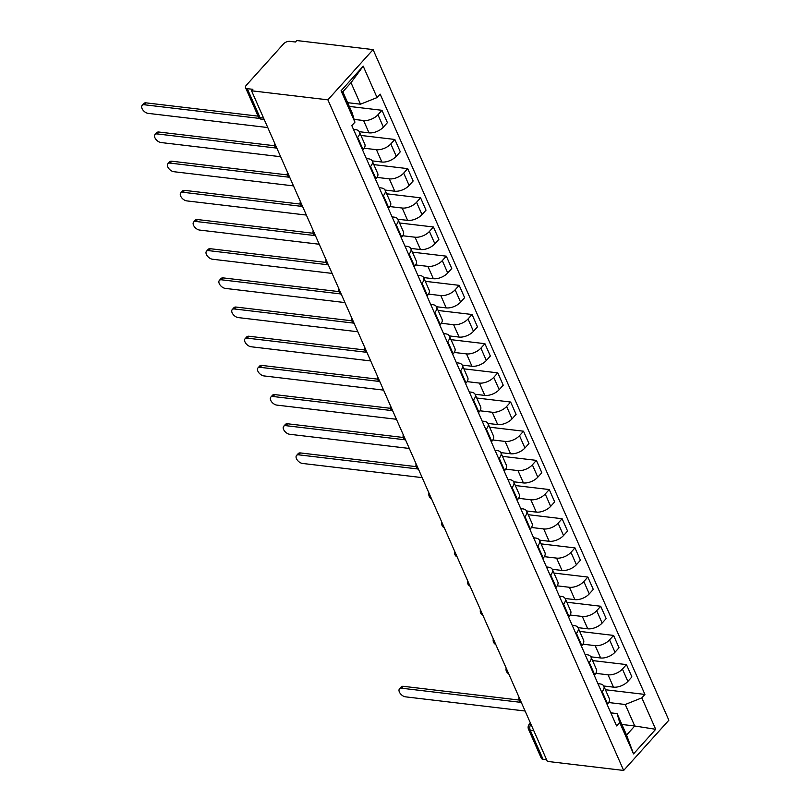 <?xml version="1.0" encoding="UTF-8"?>
<svg xmlns="http://www.w3.org/2000/svg" width="811" height="811" viewBox="0 0 811 811"><rect width="100%" height="100%" fill="white"/><g stroke="black" fill="none" stroke-linecap="round" stroke-linejoin="round"><path stroke-width="1.22" d="M263.585 118.061L260.047 117.646A4.775 2.463 -23.8 0 1 258.324 116.642L245.54 87.659A4.775 2.463 -23.8 0 1 246.28 85.297L283.576 43.855A4.775 2.463 -23.8 0 1 289.831 41.351L295.437 42.01L296.755 40.55L373.09 49.603L327.887 99.834L623.659 770.45L547.334 761.397L251.552 90.791L327.887 99.834M623.659 770.45L668.862 720.209L373.09 49.603M245.54 87.659A4.775 2.463 -23.8 0 0 247.264 88.663L260.047 117.646A4.775 3.082 96.8 0 0 262.125 119.45L264.315 119.714M251.552 90.791L252.87 89.322L247.264 88.663M546.573 759.694L543.046 759.268A4.775 2.463 156.2 0 1 541.312 758.265L528.529 729.282A4.775 2.463 -23.8 0 0 530.252 730.285L543.046 759.268M603.749 685.994L613.491 687.15A10.969 5.657 -23.8 0 0 627.866 681.402L631.891 676.932L626.447 664.594L622.422 669.055A10.969 5.657 156.2 0 1 608.047 674.813L595.791 673.353M602.137 691.611L607.581 703.958A10.969 5.657 -23.8 0 0 609.294 698.545L603.85 686.197A10.969 5.657 156.2 0 1 602.137 691.611L601.681 692.118M592.547 660.57L626.447 664.594M597.95 683.663L599.876 683.886A10.969 5.657 156.2 0 1 603.85 686.197M590.884 656.819L600.627 657.974A10.969 5.657 -23.8 0 0 615.002 652.226L619.026 647.756L613.582 635.418L609.558 639.879A10.969 5.657 156.2 0 1 595.183 645.637L582.927 644.177M594.26 675.289L594.706 674.782A10.969 5.657 -23.8 0 0 596.43 669.369L590.986 657.022A10.969 5.657 156.2 0 1 589.262 662.435L588.816 662.942M579.683 631.394L613.582 635.418M585.086 654.487L587.012 654.72A10.969 5.657 156.2 0 1 590.986 657.022M578.02 627.653L587.752 628.809A10.969 5.657 -23.8 0 0 602.137 623.051L606.152 618.58L600.708 606.243L596.693 610.713A10.969 5.657 156.2 0 1 582.308 616.461L570.052 615.012M581.386 646.114L581.842 645.607A10.969 5.657 -23.8 0 0 583.565 640.193L578.121 627.856A10.969 5.657 156.2 0 1 576.398 633.269L575.942 633.766M566.808 602.228L600.708 606.243M572.211 625.311L574.137 625.545A10.969 5.657 156.2 0 1 578.121 627.856M565.145 598.477L574.887 599.633A10.969 5.657 -23.8 0 0 589.273 593.875L593.287 589.415L587.843 577.067L583.829 581.538A10.969 5.657 156.2 0 1 569.444 587.286L557.187 585.836M568.521 616.938L568.977 616.431A10.969 5.657 -23.8 0 0 570.691 611.018L565.247 598.68A10.969 5.657 156.2 0 1 563.533 604.094L563.077 604.6M553.943 573.053L587.843 577.067M559.347 596.146L561.273 596.369A10.969 5.657 156.2 0 1 565.247 598.68M552.281 569.302L562.023 570.457A10.969 5.657 -23.8 0 0 576.398 564.709L580.423 560.239L574.979 547.891L570.964 552.362A10.969 5.657 156.2 0 1 556.579 558.11L544.323 556.66M555.657 587.762L556.113 587.265A10.969 5.657 -23.8 0 0 557.826 581.852L552.382 569.504A10.969 5.657 156.2 0 1 550.669 574.918L550.213 575.425M541.079 543.877L574.979 547.891M546.482 566.97L548.408 567.193A10.969 5.657 156.2 0 1 552.382 569.504M539.416 540.126L549.159 541.282A10.969 5.657 -23.8 0 0 563.533 535.534L567.558 531.063L562.114 518.726L558.09 523.186A10.969 5.657 156.2 0 1 543.715 528.944L531.458 527.485M542.792 558.597L543.238 558.09A10.969 5.657 -23.8 0 0 544.962 552.676L539.518 540.329A10.969 5.657 156.2 0 1 537.794 545.742L537.348 546.249M528.214 514.701L562.114 518.726M533.618 537.794L535.544 538.017A10.969 5.657 156.2 0 1 539.518 540.329M526.552 510.96L536.284 512.106A10.969 5.657 -23.8 0 0 550.669 506.358L554.683 501.887L549.25 489.55L545.225 494.021A10.969 5.657 156.2 0 1 530.84 499.769L518.584 498.319M529.918 529.421L530.374 528.914A10.969 5.657 -23.8 0 0 532.097 523.5L526.653 511.163A10.969 5.657 156.2 0 1 524.93 516.577L524.474 517.073M515.35 485.536L549.25 489.55M520.743 508.619L522.669 508.852A10.969 5.657 156.2 0 1 526.653 511.163M513.687 481.785L523.419 482.94A10.969 5.657 -23.8 0 0 537.805 477.182L541.819 472.722L536.375 460.374L532.361 464.845A10.969 5.657 156.2 0 1 517.976 470.593L505.719 469.143M517.053 500.245L517.509 499.738A10.969 5.657 -23.8 0 0 519.222 494.325L513.779 481.987A10.969 5.657 156.2 0 1 512.065 487.401L511.609 487.908M502.475 456.36L536.375 460.374M507.879 479.443L509.805 479.676A10.969 5.657 156.2 0 1 513.779 481.987M500.813 452.609L510.555 453.765A10.969 5.657 -23.8 0 0 524.94 448.017L528.954 443.546L523.511 431.199L519.496 435.669A10.969 5.657 156.2 0 1 505.111 441.417L492.855 439.967M504.189 471.069L504.645 470.573A10.969 5.657 -23.8 0 0 506.358 465.159L500.914 452.812A10.969 5.657 156.2 0 1 499.201 458.225L498.745 458.732M489.611 427.184L523.511 431.199M495.014 450.277L496.94 450.5A10.969 5.657 156.2 0 1 500.914 452.812M487.948 423.433L497.69 424.589A10.969 5.657 -23.8 0 0 512.065 418.841L516.09 414.37L510.646 402.033L506.622 406.493A10.969 5.657 156.2 0 1 492.247 412.252L479.99 410.792M491.324 441.904L491.77 441.397A10.969 5.657 -23.8 0 0 493.493 435.983L488.05 423.636A10.969 5.657 156.2 0 1 486.326 429.049L485.88 429.556M476.746 398.008L510.646 402.033M482.15 421.102L484.076 421.325A10.969 5.657 156.2 0 1 488.05 423.636M475.084 394.268L484.816 395.413A10.969 5.657 -23.8 0 0 499.201 389.665L503.225 385.195L497.782 372.857L493.757 377.328A10.969 5.657 156.2 0 1 479.372 383.076L467.116 381.626M478.449 412.728L478.906 412.221A10.969 5.657 -23.8 0 0 480.629 406.808L475.185 394.47A10.969 5.657 156.2 0 1 473.462 399.884L473.006 400.381M463.882 368.833L497.782 372.857M469.275 391.926L471.201 392.159A10.969 5.657 156.2 0 1 475.185 394.47M462.219 365.092L471.951 366.248A10.969 5.657 -23.8 0 0 486.336 360.49L490.351 356.029L484.907 343.682L480.893 348.152A10.969 5.657 156.2 0 1 466.507 353.9L454.251 352.45M465.585 383.552L466.041 383.045A10.969 5.657 -23.8 0 0 467.754 377.632L462.311 365.295A10.969 5.657 156.2 0 1 460.597 370.708L460.141 371.215M451.007 339.667L484.907 343.682M456.411 362.75L458.337 362.983A10.969 5.657 156.2 0 1 462.311 365.295M449.345 335.916L459.087 337.072A10.969 5.657 -23.8 0 0 473.472 331.324L477.486 326.853L472.043 314.506L468.028 318.976A10.969 5.657 156.2 0 1 453.643 324.724L441.387 323.275M452.72 354.377L453.177 353.88A10.969 5.657 -23.8 0 0 454.89 348.466L449.446 336.119A10.969 5.657 156.2 0 1 447.733 341.532L447.277 342.039M438.143 310.491L472.043 314.506M443.546 333.585L445.472 333.808A10.969 5.657 156.2 0 1 449.446 336.119M436.48 306.74L446.222 307.896A10.969 5.657 -23.8 0 0 460.597 302.148L464.622 297.678L459.178 285.34L455.153 289.801A10.969 5.657 156.2 0 1 440.779 295.559L428.522 294.099M439.856 325.211L440.302 324.704A10.969 5.657 -23.8 0 0 442.025 319.291L436.582 306.943A10.969 5.657 156.2 0 1 434.858 312.357L434.412 312.864M425.278 281.316L459.178 285.34M430.682 304.409L432.608 304.632A10.969 5.657 156.2 0 1 436.582 306.943M423.616 277.565L433.348 278.72A10.969 5.657 -23.8 0 0 447.733 272.972L451.757 268.502L446.314 256.164L442.289 260.625A10.969 5.657 156.2 0 1 427.904 266.383L415.648 264.933M426.981 296.035L427.438 295.528A10.969 5.657 -23.8 0 0 429.161 290.115L423.717 277.767A10.969 5.657 156.2 0 1 421.994 283.191L421.538 283.688M412.414 252.14L446.314 256.164M417.807 275.233L419.733 275.466A10.969 5.657 156.2 0 1 423.717 277.767M410.751 248.399L420.483 249.555A10.969 5.657 -23.8 0 0 434.868 243.797L438.883 239.336L433.439 226.989L429.424 231.459A10.969 5.657 156.2 0 1 415.039 237.207L402.783 235.758M414.117 266.86L414.573 266.353A10.969 5.657 -23.8 0 0 416.286 260.939L410.842 248.602A10.969 5.657 156.2 0 1 409.129 254.015L408.673 254.512M399.539 222.974L433.439 226.989M404.942 246.057L406.869 246.291A10.969 5.657 156.2 0 1 410.842 248.602M397.877 219.223L407.619 220.379A10.969 5.657 -23.8 0 0 422.004 214.621L426.018 210.161L420.574 197.813L416.56 202.284A10.969 5.657 156.2 0 1 402.175 208.032L389.919 206.582M401.252 237.684L401.709 237.177A10.969 5.657 -23.8 0 0 403.422 231.764L397.978 219.426A10.969 5.657 156.2 0 1 396.265 224.84L395.809 225.346M386.675 193.799L420.574 197.813M392.078 216.892L394.004 217.115A10.969 5.657 156.2 0 1 397.978 219.426M385.012 190.048L394.754 191.203A10.969 5.657 -23.8 0 0 409.129 185.455L413.154 180.985L407.71 168.637L403.685 173.108A10.969 5.657 156.2 0 1 389.31 178.866L377.054 177.406M388.388 208.508L388.834 208.011A10.969 5.657 -23.8 0 0 390.557 202.598L385.113 190.25A10.969 5.657 156.2 0 1 383.39 195.664L382.944 196.171M373.81 164.623L407.71 168.637M379.213 187.716L381.14 187.939A10.969 5.657 156.2 0 1 385.113 190.25M372.148 160.872L381.88 162.028A10.969 5.657 -23.8 0 0 396.265 156.28L400.289 151.809L394.845 139.472L390.821 143.932A10.969 5.657 156.2 0 1 376.436 149.69L364.19 148.231M375.513 179.343L375.969 178.836A10.969 5.657 -23.8 0 0 377.693 173.422L372.249 161.075A10.969 5.657 156.2 0 1 370.526 166.488L370.069 166.995M360.946 135.447L394.845 139.472M366.339 158.54L368.265 158.774A10.969 5.657 156.2 0 1 372.249 161.075M359.283 131.706L369.015 132.852A10.969 5.657 -23.8 0 0 383.4 127.104L387.415 122.633L381.971 110.296L377.956 114.767A10.969 5.657 156.2 0 1 363.571 120.515L354.103 119.389M362.649 150.167L363.105 149.66A10.969 5.657 -23.8 0 0 364.818 144.246L359.374 131.909A10.969 5.657 156.2 0 1 357.661 137.323L357.205 137.819M349.298 106.423L381.971 110.296M353.474 129.365L355.4 129.598A10.969 5.657 156.2 0 1 359.374 131.909M621.895 724.476L634.739 725.997L625.251 704.495L608.655 702.529M610.815 712.839L617.08 713.579L626.568 735.08L634.739 725.997L655.683 729.292L633.543 753.895L619.685 722.479L617.08 713.579M347.645 102.673L360.49 104.193L351.001 82.692L342.83 91.775L352.319 113.276L354.924 122.177L351.822 125.624L616.583 725.916L619.685 722.479M354.924 122.177L341.066 90.761L363.206 66.157L377.064 97.573L360.49 104.193M625.251 704.495L641.825 697.865L644.917 694.429L380.156 94.127L377.064 97.573M641.825 697.865L655.683 729.292M605.412 689.745L644.917 694.429M633.543 753.895L626.568 735.08M351.001 82.692L363.206 66.157M342.83 91.775L341.066 90.761M520.662 702.336L401.658 688.225A5.484 3.092 -138 0 0 399.478 688.863L401.192 686.958A5.484 3.092 42 0 1 403.371 686.319L519.091 700.045M399.478 688.863A5.484 3.092 -138 0 0 400.259 693.486A5.484 3.092 -138 0 0 405.449 696.831L525.102 711.014M417.726 468.951L298.722 454.839A5.484 3.092 -138 0 0 296.542 455.468L298.255 453.572A5.484 3.092 42 0 1 300.435 452.933L416.155 466.649M296.542 455.468A5.484 3.092 -138 0 0 297.323 460.101A5.484 3.092 -138 0 0 302.513 463.446L422.166 477.628M404.851 439.775L285.857 425.663A5.484 3.092 -138 0 0 283.678 426.302L285.391 424.396A5.484 3.092 42 0 1 287.57 423.768L403.29 437.484M283.678 426.302A5.484 3.092 -138 0 0 284.458 430.925A5.484 3.092 -138 0 0 289.649 434.27L409.302 448.453M391.987 410.599L272.993 396.498A5.484 3.092 -138 0 0 270.813 397.126L272.526 395.221A5.484 3.092 42 0 1 274.706 394.592L390.426 408.308M270.813 397.126A5.484 3.092 -138 0 0 271.584 401.749A5.484 3.092 -138 0 0 276.784 405.094L396.437 419.277M379.122 381.423L260.118 367.322A5.484 3.092 -138 0 0 257.939 367.951L259.652 366.045A5.484 3.092 42 0 1 261.831 365.416L377.551 379.132M257.939 367.951A5.484 3.092 -138 0 0 258.719 372.573A5.484 3.092 -138 0 0 263.92 375.919L383.573 390.111M366.258 352.258L247.254 338.146A5.484 3.092 -138 0 0 245.074 338.775L246.787 336.879A5.484 3.092 42 0 1 248.967 336.241L364.686 349.957M245.074 338.775A5.484 3.092 -138 0 0 245.855 343.408A5.484 3.092 -138 0 0 251.045 346.753L370.698 360.936M353.383 323.082L234.389 308.971A5.484 3.092 -138 0 0 232.21 309.609L233.923 307.704A5.484 3.092 42 0 1 236.102 307.065L351.822 320.791M232.21 309.609A5.484 3.092 -138 0 0 232.99 314.232A5.484 3.092 -138 0 0 238.181 317.577L357.833 331.76M340.519 293.906L221.525 279.805A5.484 3.092 -138 0 0 219.345 280.434L221.058 278.528A5.484 3.092 42 0 1 223.238 277.899L338.957 291.615M219.345 280.434A5.484 3.092 -138 0 0 220.116 285.056A5.484 3.092 -138 0 0 225.316 288.402L344.969 302.584M327.654 264.731L208.65 250.629A5.484 3.092 -138 0 0 206.47 251.258L208.184 249.352A5.484 3.092 42 0 1 210.363 248.724L326.083 262.44M206.47 251.258A5.484 3.092 -138 0 0 207.251 255.881A5.484 3.092 -138 0 0 212.452 259.226L332.104 273.408M314.79 235.555L195.786 221.454A5.484 3.092 -138 0 0 193.606 222.082L195.319 220.186A5.484 3.092 42 0 1 197.499 219.548L313.218 233.264M193.606 222.082A5.484 3.092 -138 0 0 194.387 226.715A5.484 3.092 -138 0 0 199.577 230.06L319.23 244.243M301.915 206.389L182.921 192.278A5.484 3.092 -138 0 0 180.741 192.917L182.455 191.011A5.484 3.092 42 0 1 184.634 190.372L300.354 204.098M180.741 192.917A5.484 3.092 -138 0 0 181.522 197.539A5.484 3.092 -138 0 0 186.712 200.885L306.365 215.067M289.051 177.214L170.057 163.102A5.484 3.092 -138 0 0 167.877 163.741L169.59 161.835A5.484 3.092 42 0 1 171.77 161.207L287.489 174.923M167.877 163.741A5.484 3.092 -138 0 0 168.647 168.364A5.484 3.092 -138 0 0 173.848 171.709L293.501 185.891M276.186 148.038L157.182 133.937A5.484 3.092 -138 0 0 155.002 134.565L156.716 132.659A5.484 3.092 42 0 1 158.895 132.031L274.615 145.747M155.002 134.565A5.484 3.092 -138 0 0 155.783 139.188A5.484 3.092 -138 0 0 160.983 142.533L280.636 156.716M259.702 118.436L144.317 104.761A5.484 3.092 -138 0 0 142.138 105.389L143.851 103.484A5.484 3.092 42 0 1 146.031 102.855L258.101 116.145M142.138 105.389A5.484 3.092 -138 0 0 142.918 110.022A5.484 3.092 -138 0 0 148.109 113.368L267.762 127.55M363.571 120.515L369.015 132.852M376.436 149.69L381.88 162.028M389.31 178.866L394.754 191.203M402.175 208.032L407.619 220.379M415.039 237.207L420.483 249.555M427.904 266.383L433.348 278.72M440.779 295.559L446.222 307.896M453.643 324.724L459.087 337.072M466.507 353.9L471.951 366.248M479.372 383.076L484.816 395.413M492.247 412.252L497.69 424.589M505.111 441.417L510.555 453.765M517.976 470.593L523.419 482.94M530.84 499.769L536.284 512.106M543.715 528.944L549.159 541.282M556.579 558.11L562.023 570.457M569.444 587.286L574.887 599.633M582.308 616.461L587.752 628.809M595.183 645.637L600.627 657.974M608.047 674.813L613.491 687.15M370.526 166.488L375.969 178.836M383.39 195.664L388.834 208.011M396.265 224.84L401.709 237.177M409.129 254.015L414.573 266.353M421.994 283.191L427.438 295.528M434.858 312.357L440.302 324.704M447.733 341.532L453.177 353.88M460.597 370.708L466.041 383.045M473.462 399.884L478.906 412.221M486.326 429.049L491.77 441.397M499.201 458.225L504.645 470.573M512.065 487.401L517.509 499.738M524.93 516.577L530.374 528.914M537.794 545.742L543.238 558.09M550.669 574.918L556.113 587.265M563.533 604.094L568.977 616.431M576.398 633.269L581.842 645.607M589.262 662.435L594.706 674.782M357.661 137.323L363.105 149.66M390.821 143.932L396.265 156.28M403.685 173.108L409.129 185.455M416.56 202.284L422.004 214.621M429.424 231.459L434.868 243.797M442.289 260.625L447.733 272.972M455.153 289.801L460.597 302.148M468.028 318.976L473.472 331.324M480.893 348.152L486.336 360.49M493.757 377.328L499.201 389.665M506.622 406.493L512.065 418.841M519.496 435.669L524.94 448.017M532.361 464.845L537.805 477.182M545.225 494.021L550.669 506.358M558.09 523.186L563.533 535.534M570.964 552.362L576.398 564.709M583.829 581.538L589.273 593.875M596.693 610.713L602.137 623.051M609.558 639.879L615.002 652.226M622.422 669.055L627.866 681.402M377.956 114.767L383.4 127.104M530.87 724.091A4.775 3.082 96.8 0 0 530.252 730.285L533.79 730.701M528.529 729.282A4.775 4.775 0 0 1 529.35 724.162A4.775 2.686 42 0 1 530.658 723.594M401.658 688.225L403.371 686.319M298.722 454.839L300.435 452.933M285.857 425.663L287.57 423.768M272.993 396.498L274.706 394.592M260.118 367.322L261.831 365.416M247.254 338.146L248.967 336.241M234.389 308.971L236.102 307.065M221.525 279.805L223.238 277.899M208.65 250.629L210.363 248.724M195.786 221.454L197.499 219.548M182.921 192.278L184.634 190.372M170.057 163.102L171.77 161.207M157.182 133.937L158.895 132.031M144.317 104.761L146.031 102.855M519.06 697.298A4.775 4.775 0 0 0 521.524 702.884M506.186 668.122A4.775 4.775 0 0 0 508.659 673.708M493.321 638.956A4.775 4.775 0 0 0 495.785 644.542M480.457 609.781A4.775 4.775 0 0 0 482.92 615.367M467.592 580.605A4.775 4.775 0 0 0 470.056 586.191M454.728 551.429A4.775 4.775 0 0 0 457.191 557.015M441.853 522.254A4.775 4.775 0 0 0 444.316 527.849M428.989 493.088A4.775 4.775 0 0 0 431.452 498.674M416.124 463.912A4.775 4.775 0 0 0 418.588 469.498M403.26 434.737A4.775 4.775 0 0 0 405.723 440.322M390.385 405.561A4.775 4.775 0 0 0 392.848 411.147M377.52 376.395A4.775 4.775 0 0 0 379.984 381.981M364.656 347.22A4.775 4.775 0 0 0 367.119 352.805M351.792 318.044A4.775 4.775 0 0 0 354.255 323.63M338.917 288.868A4.775 4.775 0 0 0 341.38 294.454M326.052 259.702A4.775 4.775 0 0 0 328.516 265.288M313.188 230.527A4.775 4.775 0 0 0 315.651 236.113M300.323 201.351A4.775 4.775 0 0 0 302.787 206.937M287.449 172.175A4.775 4.775 0 0 0 289.912 177.761M274.584 143.01A4.775 4.775 0 0 0 277.048 148.595M258.324 116.642A4.775 4.775 0 0 0 262.125 119.45M529.35 724.162L530.394 723.006"/></g></svg>
